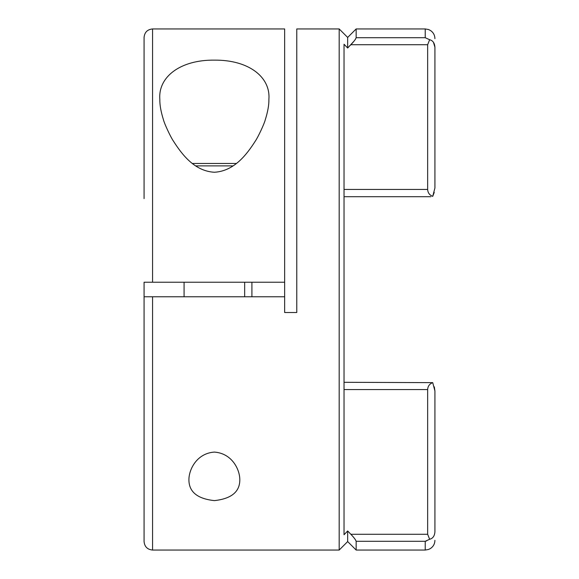 <?xml version="1.0" encoding="UTF-8"?>
<svg xmlns="http://www.w3.org/2000/svg" width="579" height="579" viewBox="0 0 579 579"><rect width="100%" height="100%" fill="white"/><g stroke="black" fill="none" stroke-linecap="round" stroke-linejoin="round"><path stroke-width="0.87" d="M239.815 479.636C239.916 491.745 231.455 498.736 214.425 500.618C197.352 498.816 188.848 491.824 188.913 479.636C188.942 469.301 196.911 453.27 214.375 452.09C231.839 453.306 239.778 469.279 239.815 479.636M268.895 99.364C270.704 76.862 248.405 59.811 214.433 60.136C180.373 59.724 157.973 76.942 159.833 99.364C159.703 104.857 160.904 111.66 163.452 119.773C164.4 123.768 170.675 137.172 173.331 140.965C182.103 154.702 194.58 171.138 214.368 172.252C234.097 171.16 246.654 154.687 255.368 141.015C258.053 137.172 264.328 123.761 265.262 119.817C267.816 111.689 269.025 104.871 268.895 99.364M344.556 534.214L344.035 534.757L344.035 44.243L344.556 44.786M344.035 534.757L347.668 530.965L347.668 541.568L339.185 550.05L339.185 28.95L296.774 28.95L296.774 312.522L284.651 312.522L284.651 296.774L152.559 296.774L152.559 550.05C147.406 549.551 144.576 546.721 144.077 541.568L144.077 296.774L152.559 296.774M348.276 531.594L347.668 530.965L347.147 531.5M150.135 282.226L284.651 282.226L284.651 296.774M251.908 282.226L251.908 296.774M144.077 296.774L144.077 282.226L152.559 282.226L152.559 28.95L284.651 28.95L284.651 282.226M144.077 198.611L144.077 37.432C144.576 32.279 147.406 29.449 152.559 28.95M355.658 540.127L356.15 541.3L356.15 550.05L425.225 550.05L425.225 541.3L426.709 540.858M344.035 382.299L432.73 382.639L434.923 391.013L434.923 410.077M434.315 386.852L434.923 391.013L434.923 531.768C434.612 535.98 432.846 538.477 429.64 539.266L429.77 539.23M354.044 41.116L347.668 48.035L347.668 37.432L356.15 28.95L356.15 37.736M355.434 39.234L355.072 39.763M347.147 47.5L347.668 48.035L348.276 47.406M350.244 45.357L350.845 44.728C353.834 41.623 355.607 39.278 356.15 37.7L425.225 37.7L429.64 39.734C432.846 40.516 434.612 43.02 434.923 47.232L433.454 42.31M434.923 47.232L434.923 187.987L432.73 196.361L434.25 192.402M430.863 196.701L344.035 196.701M434.923 168.923L434.923 187.987M347.668 48.035L344.035 44.243M347.668 530.965L350.845 534.272L427.649 534.272L429.64 539.266L425.225 541.3L356.15 541.3C355.615 539.729 353.841 537.384 350.845 534.272L350.244 533.643M351.54 535.01L351.981 535.488M352.741 536.342L353.617 537.363M354.399 538.332L355.093 539.266M427.649 534.272L427.649 389.566C427.852 386.164 429.546 383.855 432.73 382.639L432.687 382.618M344.035 189.434L427.649 189.434L427.649 44.728L350.845 44.728M427.649 189.434C427.852 192.836 429.546 195.145 432.73 196.361M429.64 39.734L427.649 44.728M244.664 296.774L244.664 282.226M184.071 296.774L184.071 282.226M192.358 163.466L236.37 163.466L192.358 163.466M425.225 37.7L425.225 28.95L428.511 29.522L430.486 30.499C433.345 32.467 434.822 35.181 434.923 38.648M427.649 389.566L344.035 389.566M233.084 165.891L195.644 165.891M339.185 550.05L152.559 550.05M347.668 37.432L339.185 28.95M425.225 28.95L356.15 28.95M347.668 541.568L356.15 550.05M425.225 550.05L428.511 549.478L430.486 548.501C433.345 546.533 434.822 543.819 434.923 540.352"/></g></svg>
